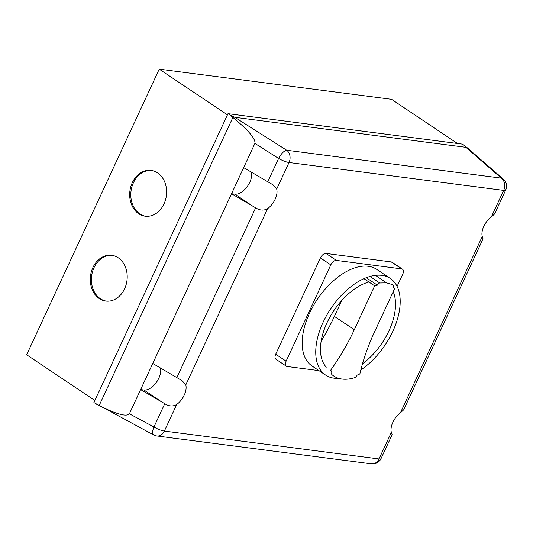 <?xml version="1.0" encoding="UTF-8"?>
<svg xmlns="http://www.w3.org/2000/svg" width="533" height="533" viewBox="0 0 533 533"><rect width="100%" height="100%" fill="white"/><g stroke="black" fill="none" stroke-linecap="round" stroke-linejoin="round"><path stroke-width="0.8" d="M112.276 255.38A23.072 18.375 -82.6 0 0 92.416 272.043A23.072 18.375 -82.6 0 0 100.384 298.72A23.072 18.375 -82.6 0 0 106.334 301.112M118.219 257.772A23.072 18.375 97.4 0 1 126.094 284.782A23.072 18.375 97.4 0 1 105.781 301.052A23.072 18.375 97.4 0 1 99.278 298.573A23.072 18.375 97.4 0 1 91.403 271.564A23.072 18.375 97.4 0 1 111.723 255.294A23.072 18.375 97.4 0 1 118.219 257.772M151.672 170.507A23.072 18.375 -82.6 0 0 131.811 187.17A23.072 18.375 -82.6 0 0 139.779 213.846A23.072 18.375 -82.6 0 0 145.729 216.245M157.615 172.905A23.072 18.375 97.4 0 1 165.49 199.915A23.072 18.375 97.4 0 1 145.176 216.185A23.072 18.375 97.4 0 1 138.673 213.706A23.072 18.375 97.4 0 1 130.798 186.697A23.072 18.375 97.4 0 1 151.119 170.427A23.072 18.375 97.4 0 1 157.615 172.905M276.7 189.075A14.764 8.301 -56.2 0 1 267.619 208.636C263.848 210.795 259.864 210.528 255.673 207.83L231.549 193.732L243.674 167.615L273.096 184.884L276.7 189.075L289.033 162.505L503.665 190.394A9.228 2.052 24.9 0 0 505.697 190.034A9.228 9.228 0 0 0 503.385 179.188L467.441 147.914L462.537 144.15L227.997 113.669L93.901 402.548L153.657 434.941A9.228 9.228 0 0 0 156.842 435.967A9.228 7.349 -82.6 0 0 164.371 431.064L176.709 404.487C172.952 406.652 168.974 406.379 164.764 403.681L140.639 389.583L143.957 390.009A14.764 8.301 123.8 0 0 156.142 382.667A14.764 8.301 123.8 0 0 160.426 367.957M381.035 458.593A9.228 2.052 -155.1 0 1 379.003 458.953A9.228 7.349 97.4 0 1 371.474 463.857A9.228 9.228 0 0 0 381.035 458.593L392.135 434.681L391.342 432.383L379.003 458.953L164.371 431.064A9.228 2.052 -155.1 0 1 153.937 426.993L129.399 413.795L231.549 193.732L234.873 194.159A14.764 8.301 123.8 0 0 247.052 186.816A14.764 8.301 123.8 0 0 251.343 172.106M391.342 432.383A14.764 8.301 -56.2 0 1 400.416 412.822L403.688 409.79L483.045 238.831L482.252 236.532A14.764 8.301 -56.2 0 1 491.333 216.971L494.597 213.94L505.697 190.034M243.674 167.615L254.914 143.404L278.599 158.434L267.779 181.753M152.764 363.466L182.186 380.735L185.79 384.926A14.764 8.301 -56.2 0 1 176.709 404.487M129.399 413.795C126.614 416.999 116.527 414.261 99.145 405.573L96.646 404.267M464.31 145.336L465.929 147.328L501.333 178.142A9.228 7.349 97.4 0 1 503.665 190.394L491.333 216.971M503.385 179.188A9.228 6.529 131 0 0 501.333 178.142L286.701 150.246A9.228 3.471 122.4 0 0 278.599 158.434A9.228 2.052 24.9 0 0 289.033 162.505A9.228 7.349 -82.6 0 0 286.701 150.246L234.753 117.287L229.77 114.855L232.894 117.44C248.365 130.239 255.707 138.893 254.914 143.404M234.753 117.287L465.929 147.328M99.145 405.573L232.894 117.44M227.997 113.669L229.77 114.855M227.451 114.848L159.227 69.143L391.562 99.331L457.467 143.49M159.227 69.143L26.65 354.758L94.867 400.463M318.967 370.628L287.16 366.497A5.537 3.111 -56.2 0 1 286.348 366.198A5.537 3.111 -56.2 0 1 286.114 361.167L330.813 264.874A5.537 3.111 -56.2 0 1 336.403 260.41L401.675 268.892A5.537 3.111 -56.2 0 1 402.488 269.192A5.537 3.111 -56.2 0 1 402.721 274.222L397.085 286.374M402.488 269.192L392.088 262.223A5.537 3.111 123.8 0 0 391.275 261.93L326.003 253.441A5.537 3.111 123.8 0 0 320.413 257.912L275.714 354.205A5.537 3.111 123.8 0 0 275.954 359.235L286.348 366.198M338.702 378.35A58.137 32.68 -56.2 0 1 325.61 375.079A58.137 32.68 -56.2 0 1 323.118 322.252A58.137 32.68 -56.2 0 1 381.828 275.368A58.137 32.68 -56.2 0 1 390.323 278.486A58.137 32.68 -56.2 0 1 392.814 331.313A58.137 32.68 -56.2 0 1 360.821 369.942M390.323 278.486L376.751 269.392A58.137 32.68 123.8 0 0 309.546 313.164A58.137 32.68 123.8 0 0 312.038 365.991L325.61 375.079M326.263 367.177A51.674 29.049 -56.2 0 1 327.009 322.758A51.674 29.049 -56.2 0 1 368.909 281.99M393.174 291.758A51.674 29.049 -56.2 0 1 388.963 330.813A51.674 29.049 -56.2 0 1 362.493 363.779M379.776 282.996L386.665 282.883L392.674 284.675A2.765 1.552 -56.2 0 1 392.774 284.729A2.765 1.552 -56.2 0 1 392.928 287.18A52.361 29.428 -56.2 0 1 393.474 287.534A52.361 29.428 -56.2 0 1 394.713 288.453L374.339 332.345A145.329 81.689 123.8 0 0 359.862 373.939A52.361 29.428 -56.2 0 1 357.117 375.125A2.858 1.606 -56.2 0 1 354.818 377.617A56.558 31.787 -56.2 0 1 333.765 376.031A56.558 31.787 -56.2 0 1 331.946 374.639A2.858 1.606 -56.2 0 1 332.086 371.874A52.361 29.428 -56.2 0 1 330.7 370.149A145.329 81.689 123.8 0 0 354.292 329.727L374.666 285.848A52.361 29.428 -56.2 0 1 377.357 285.162A2.765 1.552 -56.2 0 1 379.776 282.996L370.009 276.454M341.8 300.419L334.384 316.389A145.329 81.689 -56.2 0 1 321.159 341.107M363.952 278.672L374.666 285.848M366.244 277.713L377.357 285.162M375.439 275.361L386.665 282.883M234.873 194.159L252.769 206.151M482.252 236.532L400.416 412.822M185.79 384.926L267.619 208.636M164.764 403.681L153.937 426.993A9.228 3.611 118.3 0 0 153.657 434.941M143.957 390.009L161.859 402.002M255.673 207.83L176.869 377.604M275.714 354.205L286.114 361.167M320.413 257.912L330.813 264.874M326.003 253.441L336.403 260.41M391.275 261.93L401.675 268.892M334.384 316.389L354.292 329.727M156.842 435.967L371.474 463.857"/></g></svg>
